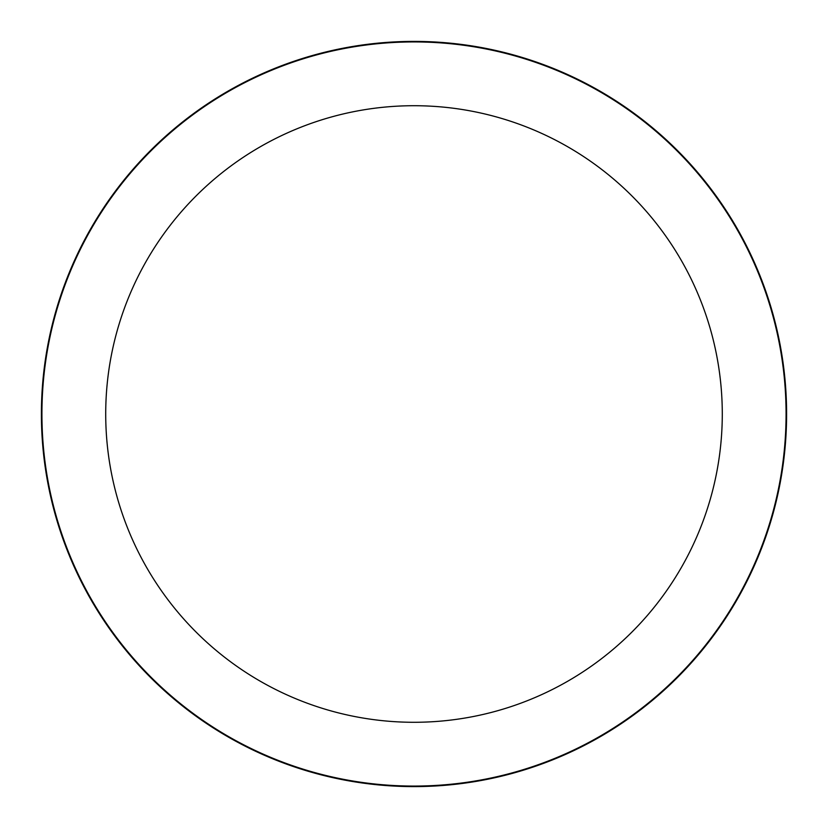 <?xml version="1.0" encoding="UTF-8"?>
<svg xmlns="http://www.w3.org/2000/svg" width="828" height="828" viewBox="0 0 828 828"><rect width="100%" height="100%" fill="white"/><g stroke="black" fill="none" stroke-linecap="round" stroke-linejoin="round"><path stroke-width="1.24" d="M414 41.4A372.6 372.6 0 0 1 786.6 414A372.6 372.6 0 0 1 414 786.6A372.6 372.6 0 0 1 41.4 414A372.6 372.6 0 0 1 414 41.4A372.6 372.6 0 0 1 786.6 414A372.6 372.6 0 0 1 414 786.6A372.6 372.6 0 0 1 41.4 414A372.6 372.6 0 0 1 414 41.4M414 41.928A372.072 372.072 0 0 1 786.072 414A372.072 372.072 0 0 1 414 786.072A372.072 372.072 0 0 1 41.928 414A372.072 372.072 0 0 1 414 41.928M414 105.715A308.285 308.285 0 0 1 722.285 414A308.285 308.285 0 0 1 414 722.285A308.285 308.285 0 0 1 105.715 414A308.285 308.285 0 0 1 414 105.715"/></g></svg>
